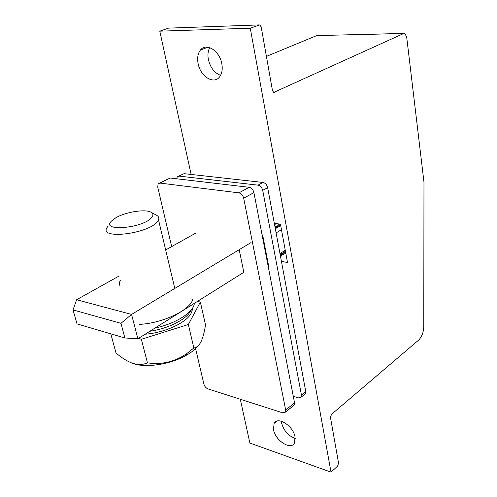<?xml version="1.0" encoding="UTF-8"?>
<svg xmlns="http://www.w3.org/2000/svg" width="497" height="497" viewBox="0 0 497 497"><rect width="100%" height="100%" fill="white"/><g stroke="black" fill="none" stroke-linecap="round" stroke-linejoin="round"><path stroke-width="0.75" d="M191.121 174.441L159.785 31.162L250.271 28.217L259.732 24.893L261.186 26.937L272.474 90.578L273.76 92.405L403.688 33.492L404.664 33.398L406.652 36.79L423.972 182.163L423.779 326.442C423.543 332.406 421.785 336.991 418.511 340.197L331.468 414.405L330.462 417.437L338.569 463.129L337.587 466.124L331.027 472.15L249.879 443.051L240.299 399.246M159.785 31.162L168.52 28.13L258.987 24.931M259.012 24.918L168.52 28.13M266.411 56.403L316.732 35.585L403.688 33.492M403.875 33.417L316.732 35.585M331.027 472.15L250.271 28.217M281.432 261.391L287.508 262.497L280.451 224.197L274.307 223.283M198.129 63.647C197.067 57.969 197.849 53.427 200.465 50.017C206.149 42.288 219.655 50.769 221.805 63.666C222.774 69.182 222.029 73.593 219.562 76.898C213.797 84.881 200.372 76.408 198.129 63.647M273.499 429.663L274.095 423.407C277.556 415.883 293.329 425.91 295.05 436.956L294.479 442.995C290.913 450.655 275.276 440.547 273.499 429.663M220.575 75.351C214.468 72.96 210.405 67.716 208.398 59.609C207.51 54.931 207.963 50.93 209.753 47.619M281.345 421.22L281.588 423.065C283.806 430.731 288.366 435.881 295.268 438.522M251.028 242.561L131.562 314.421L137.893 338.792L243.754 272.331M120.019 286.222L119.118 282.787L120.367 280.668M73.028 309.917L120.97 323.323L131.562 314.421L76.625 299.747L73.028 309.917L77.029 323.901L124.865 337.972L137.893 338.792M195.638 233.18L165.663 249.948M119.143 275.965L76.625 299.747M120.97 323.323L124.865 337.972M176.696 178.783L177.255 176.876L179.088 176.112L258.005 185.151C260.36 185.704 261.931 187.444 262.714 190.37L301.449 395.034L301.238 397.103L298.622 397.911L293.286 396.302M178.839 176.093L184.052 173.652L262.956 182.449C265.311 182.995 266.87 184.722 267.647 187.642L305.767 391.568L305.543 393.636L304.462 394.506M268.523 268.194L268.952 267.628L262.714 235.311L262.018 234.528M268.293 267.001L268.852 267.106M267.249 261.602L267.728 261.304M279.966 253.563L285.247 250.227M267.454 262.664L267.933 262.36M280.165 254.613L285.44 251.271M195.594 348.677L203.9 384.131C204.621 386.461 205.944 388.039 207.876 388.865L282.874 412.883L285.483 412.106L285.669 410.031L243.692 198.21C242.871 195.228 241.281 193.451 238.914 192.867L159.928 183.076L170.185 178.019L159.692 183.058M170.185 178.019L249.171 187.301L238.914 192.867M243.692 198.21L253.911 192.581C253.11 189.624 251.532 187.866 249.171 187.301M253.911 192.581L294.553 402.874L285.669 410.031M293.28 405.807L294.354 404.943L294.553 402.874M263.217 240.753L263.708 240.461M276.108 232.925L281.464 229.676M275.326 228.732L280.693 225.501M262.404 236.522L262.888 236.224M243.841 272.35L239.349 250.401L238.311 250.215M171.67 246.587L157.742 187.17L158.114 183.834L159.928 183.076M279.5 226.222L278.202 224.681L277.164 227.502M280.091 224.141L279.476 226.104M279.618 225.973L278.798 225.849M285.831 253.377L284.414 251.917M277.307 227.371L276.475 227.241M279.469 226.067L278.885 225.98M284.265 252.01L283.402 254.831L282.874 253.787L281.985 253.632M282.874 253.787L282.141 253.358M282.166 253.513L281.122 256.278L280.271 255.178M277.183 227.614L275.885 226.073L275.276 228.452M277.158 227.458L276.568 227.371M280.271 254.899L280.594 255.234M262.814 235.82L262.304 235.74M262.851 236.038L262.211 235.522M262.832 235.945L262.397 235.87M267.97 262.54L267.641 263.634M139.39 324.386C162.811 323.292 190.432 309.948 192.817 299.25M154.952 328.082C174.596 323.932 191.941 313.346 194.097 304.804L194.414 303.307M111.434 221.09L115.726 217.835C125.35 212.051 145.056 208.858 150.902 212.169C153.238 213.412 153.542 215.139 151.815 217.351C143.801 228.216 100.239 232.087 111.434 221.09M151.206 212.337L156.294 215.083C158.562 216.257 159.301 217.841 158.518 219.848L157.512 221.488C149.206 233.54 100.22 239.827 106.662 228.154L108.11 225.992M149.877 331.269C167.638 328.784 185.797 319.72 190.37 311.433L191.059 310.103M145.211 334.195C164.196 332.872 185.965 322.932 190.904 313.719L192.066 311.085L192.376 308.351M110.794 333.835L116.006 353.013C121.485 357.703 126.778 361.052 131.898 363.058C137.65 365.003 142.832 364.935 147.454 362.86C161.867 364.928 175.05 361.779 186.996 353.41L193.855 347.981L188.338 324.516L141.359 339.277L138.464 338.432M131.525 362.922L132.767 363.413C144.981 368.165 169.725 364.599 185.567 355.722C191.513 352.441 195.899 348.944 198.719 345.222M197.446 301.406L200.353 302.095L205.503 324.771C204.453 332.139 202.9 337.917 200.844 342.11C198.875 345.663 196.545 347.62 193.855 347.981M200.353 302.095L188.338 324.516M147.454 362.86L141.359 339.277M273.536 92.318L274.574 92.343M262.714 190.37L267.647 187.642M301.449 395.034L305.767 391.568M179.088 176.112L184.052 173.652M258.005 185.151L262.956 182.449M280.091 224.955L278.14 224.669M285.514 253.221L283.855 252.93M285.148 252.346L284.253 252.196M277.78 226.346L274.798 225.899M277.78 225.216L274.58 224.737M283.247 254.663L281.575 254.371M275.456 227.744L275.133 227.694M275.456 226.613L274.916 226.533M280.96 256.11L280.426 256.017M268.1 263.23L267.672 263.149M274.095 423.407L276.935 421.108M200.465 50.017L207.945 47.172M301.238 397.103L305.543 393.636M294.354 404.943L285.483 412.106M285.676 253.389L283.837 253.066M283.402 254.831L281.557 254.507M275.816 226.06L274.798 225.911M281.122 256.278L280.457 256.16M268.132 263.373L267.653 263.28M194.097 304.804L193.836 303.667M174.795 288.415L158.518 219.848M192.066 311.085L191.668 309.351M185.567 355.722L186.996 353.41M132.767 363.413L131.898 363.058"/></g></svg>
